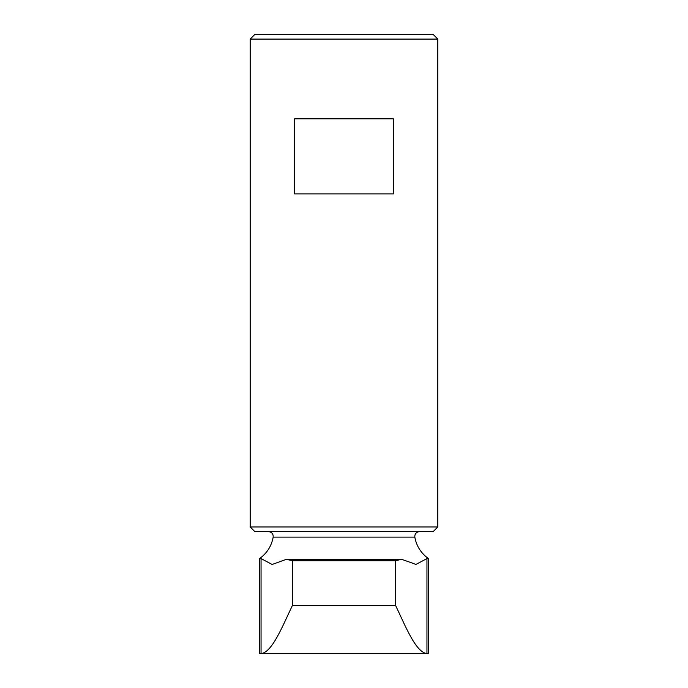 <?xml version="1.0" encoding="UTF-8"?>
<svg xmlns="http://www.w3.org/2000/svg" width="688" height="688" viewBox="0 0 688 688"><rect width="100%" height="100%" fill="white"/><g stroke="black" fill="none" stroke-linecap="round" stroke-linejoin="round"><path stroke-width="1.03" d="M413.393 563.472L401.637 559.318L395.6 560.72L395.6 605.474C405.765 626.751 415.707 652.224 426.947 653.6L428.435 653.6L428.435 558.587L426.947 558.587L415.844 564.47L413.393 563.472M261.053 558.587L259.565 558.587L259.565 653.6L261.053 653.6L261.053 558.587L272.156 564.47L286.363 559.318L401.637 559.31M273.179 537.113L414.821 537.113C414.649 534.06 416.059 532.245 419.052 531.652L268.948 531.652C271.941 532.245 273.351 534.06 273.179 537.113C271.519 546.091 266.978 553.247 259.565 558.587M393.424 118.835L294.576 118.835L294.576 193.887L393.424 193.887L393.424 118.835M250.183 39.087L254.87 34.4L433.13 34.4L437.817 39.087L437.817 526.948L250.183 526.948L250.183 39.087L437.817 39.087M437.817 526.948L433.13 531.635L254.87 531.635L250.183 526.948M426.947 558.587L426.947 653.6L261.053 653.6C272.078 652.456 282.295 626.734 292.4 605.474L292.4 560.72L286.363 559.318M292.4 560.72L395.6 560.72M292.4 605.474L395.6 605.474M414.821 537.113C416.481 546.091 421.022 553.247 428.435 558.587"/></g></svg>
